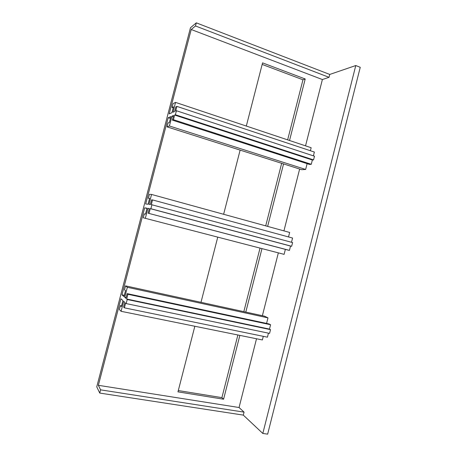 <?xml version="1.0" encoding="UTF-8"?>
<svg xmlns="http://www.w3.org/2000/svg" width="457" height="457" viewBox="0 0 457 457"><rect width="100%" height="100%" fill="white"/><g stroke="black" fill="none" stroke-linecap="round" stroke-linejoin="round"><path stroke-width="0.69" d="M149.542 198.555L148.394 198.241L149.41 194.339L151.553 194.442L289.658 232.459L288.521 236.937M151.553 194.442L148.971 204.348L150.359 204.513L151.575 199.84L152.524 199.92L292.566 238.04L291.492 242.279M256.52 338.763L239.051 407.513L244.055 412.14L243.307 415.11L99.752 393.071L96.753 386.839L190.489 27.74L196.304 22.85L195.493 25.969L191.215 29.516L322.385 79.541L305.539 145.846M262.815 433.453L267.653 434.15L360.247 67.316L355.774 65.534L262.815 433.453L243.307 415.11M355.774 65.534L329.76 74.445L329.029 77.319L322.385 79.541M173.203 107.846L172.072 107.475L173.083 103.602L175.557 102.402L311.16 147.725L310.4 150.736M175.557 102.402L172.997 112.222L174.603 111.525L175.808 106.898L176.905 106.395L314.37 152.055L313.405 155.86M176.905 106.395L175.688 111.051L176.425 110.731L314.485 156.22L313.553 159.904L312.354 160.007L311.268 164.292L309.498 164.423L172.363 120.128L173.432 119.705L311.268 164.292M170.438 118.449L168.193 117.723L170.924 116.592L169.393 122.453L168.027 122.979L167.016 126.857L301.671 169.678L305.647 169.45L307.121 163.657M299.643 169.033L283.934 230.882M152.524 199.92L151.296 204.622L292.594 242.57L291.652 246.289L290.532 246.06L289.441 250.385L287.784 250.019L148.097 213.191L289.441 250.385M146.96 208.455L144.675 207.849L147.028 208.186L145.486 214.105L144.309 213.882L143.292 217.795L284.1 254.355L285.362 249.385M278.33 252.938L262.381 315.701M267.979 317.872L127.337 287.293L125.532 285.865L264.472 316.158L267.979 317.872L266.574 323.419M127.337 287.293L124.732 297.29L125.898 298.33L127.126 293.617L269.03 323.944L270.584 324.738L269.481 329.091L270.521 329.64L269.573 333.387L126.155 303.585L125.624 303.094L124.39 307.841L267.431 337.18L268.448 333.153M121.562 305.824L120.385 305.579L119.357 309.526L121.076 311.303L262.381 339.951L263.295 336.335M148.394 198.241L149.599 198.332L148.057 204.245L145.686 203.971L168.193 117.723M143.292 217.795L284.1 254.355M145.349 218.24L147.937 208.318L149.273 208.672M147.937 208.318L149.313 208.518L148.097 213.191M151.93 204.696L150.873 208.74L150.244 208.649L290.532 246.06M150.244 208.649L149.022 213.35M150.873 208.74L291.652 246.289M244.055 412.14L100.591 389.844L98.358 385.308L239.051 407.513M100.591 389.844L99.752 393.071M329.76 74.445L196.304 22.85M329.029 77.319L195.493 25.969M172.072 107.475L173.471 106.824L171.946 112.685L169.193 113.879L191.215 29.516M167.016 126.857L169.404 125.989L305.647 169.45M169.404 125.989L171.975 116.158L173.283 116.581M171.975 116.158L173.569 115.495L172.363 120.128M176.425 110.731L175.379 114.741L174.648 115.044L312.354 160.007M174.648 115.044L173.432 119.705M175.379 114.741L313.553 159.904M125.532 285.865L124.504 289.801L125.521 290.646L123.967 296.61L121.968 294.839L124.298 295.331M124.732 297.29L126.092 297.576M120.385 305.579L121.373 306.556L122.927 300.586L120.951 298.747L98.358 385.308M121.076 311.303L123.687 301.294L124.841 302.368L123.613 307.081L124.39 307.841M127.126 293.617L127.92 294.291L126.686 299.027L127.217 299.501L270.521 329.64M127.217 299.501L126.155 303.585M126.686 299.027L269.481 329.091M127.92 294.291L270.584 324.738M144.675 207.849L121.968 294.839M200.994 302.317L217.743 237.172M261.952 248.677L245.792 312.085M260.022 248.174L243.832 311.657M262.169 64.42L302.962 79.775L287.642 139.865M281.661 163.315L265.711 225.867M178.304 390.558L221.908 397.63L223.582 399.218L239.851 335.381M237.886 334.987L221.908 397.63M302.962 79.775L305.213 78.975L262.564 62.877L246.317 126.052M305.213 78.975L289.532 140.499M194.836 326.258L177.967 391.86L223.582 399.218M283.563 163.92L267.636 226.392M223.633 214.282L240.131 150.107"/></g></svg>
